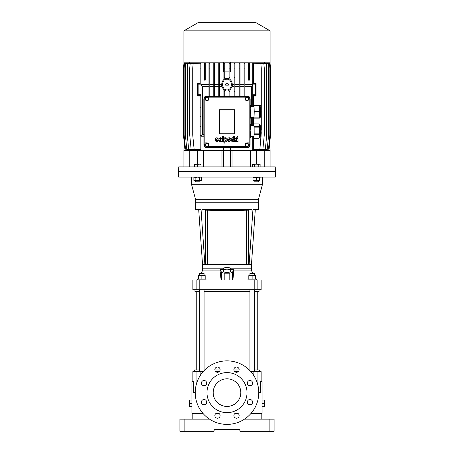 <?xml version="1.0" encoding="UTF-8"?>
<svg xmlns="http://www.w3.org/2000/svg" width="454" height="454" viewBox="0 0 454 454"><rect width="100%" height="100%" fill="white"/><g stroke="black" fill="none" stroke-linecap="round" stroke-linejoin="round"><path stroke-width="0.68" d="M202.921 413.344L191.917 413.344L191.917 406.716L189.71 406.716L189.71 400.087L191.917 400.087L191.917 381.581L193.273 381.581L193.273 392.631L195.231 392.631M191.917 406.716L191.917 400.087M189.71 403.402L191.917 403.402M223.686 269.653L220.099 269.375L220.099 270.89L202.416 270.89L202.416 268.819L223.686 268.819L202.416 268.819L202.416 264.676L251.584 264.676L251.584 270.89L253.133 273.575M196.752 369.976L196.752 291.474L199.652 291.474L194.959 291.474L194.959 289.675L196.139 289.675L196.139 280.01L224.202 280.01L224.202 273.195A107.729 36.842 -0 0 0 229.798 273.195L232.448 272.366L233.901 269.375L230.314 269.653M257.248 369.976L257.248 291.474L254.348 291.474L259.041 291.474L259.041 289.675L257.861 289.675L261.135 289.675L261.135 280.01L257.861 280.01L257.861 289.675L254.206 289.675L254.206 280.01L257.861 280.01M202.416 270.89L200.867 273.575M198.546 277.593L197.155 280.01M220.099 270.89L221.098 280.01M199.794 280.01L199.794 289.675L192.865 289.675L192.865 280.01L196.139 280.01M199.794 289.675L254.206 289.675M229.798 273.195L229.798 280.01L254.206 280.01M204.073 291.474L249.927 291.474L204.073 291.474M230.314 268.819L251.584 268.819L230.314 268.819M232.902 280.01L233.901 269.375M233.901 270.89L251.584 270.89M220.099 269.375L221.552 272.366L224.202 273.195M230.314 269.245L230.314 267.939L227 267.281L223.686 267.939L223.686 271.974L227 272.627L230.314 271.974L230.314 269.245L227 269.903L227 272.627M223.686 269.245L227 269.903M248.82 279.182L248.82 275.589L255.454 275.589L255.454 279.182M252.135 275.589L252.135 279.182M198.546 279.182L198.546 275.589L205.18 275.589L205.18 279.182M201.865 275.589L201.865 279.182M197.717 280.01L197.717 279.182L206.008 279.182L206.008 280.01M178.66 177.111L178.66 171.311L275.34 171.311L275.34 177.111L178.66 177.111M191.503 184.296L191.503 177.111L194.386 177.111L193.875 177.406L194.868 177.111L195.861 177.406L197.774 177.111L199.686 177.406L200.606 177.111L252.986 177.111L252.946 177.406L252.986 177.111L253.026 177.406L262.497 177.111L262.497 184.296L191.503 184.296L195.509 199.244L258.491 199.244L262.497 184.296M200.759 209.43L195.509 209.43L195.509 199.244M258.491 209.43L252.963 209.43L258.491 209.43L258.491 202.251L195.509 202.251L258.491 202.251L258.491 199.244M261.805 419.144L261.805 413.481L250.96 413.481M238.072 413.481L234.956 413.481M219.044 413.481L215.928 413.481M203.04 413.481L192.195 413.481L192.195 419.144M184.874 431.3L179.903 431.3L179.903 419.144L184.874 419.144L184.874 431.3L213.613 431.3L214.572 429.643L239.428 429.643L240.387 431.3L269.126 431.3L269.126 419.144L274.097 419.144L274.097 431.3L269.126 431.3M239.428 429.643L214.572 429.643M184.874 419.144L209.51 419.144M244.49 419.144L269.126 419.144M199.652 275.589L199.652 273.575L204.073 273.575L204.073 275.589M199.652 289.675L199.652 371.633M204.073 289.675L204.073 370.64M207.665 264.035L205.452 264.035L205.452 210.196L207.665 210.202A27.206 0.948 180 0 0 246.335 210.202L246.335 264.035A27.206 0.948 180 0 1 207.665 264.035L207.665 210.202M246.335 264.035L248.548 264.035L248.548 210.202L246.335 210.202M248.548 210.196L246.267 210.196A27.041 0.942 180 0 1 207.733 210.196M195.509 209.43L201.037 209.43L201.763 219.804L202.036 209.43L251.964 209.43L252.237 219.804L249.098 264.676M252.963 209.43L252.237 219.804M246.062 209.43L246.062 210.202M246.062 264.041L246.062 264.676M207.938 209.43L207.938 210.202M207.938 264.041L207.938 264.676M201.763 219.804L204.902 264.676M246.062 264.046A27.206 0.948 0 0 1 207.938 264.046M247.992 280.01L247.992 279.182L256.283 279.182L256.283 280.01M262.083 400.087L264.29 400.087L264.29 406.716L262.083 406.716L262.083 381.581L260.727 381.581L260.727 392.631L258.769 392.631M264.29 403.402L262.083 403.402M249.927 275.589L249.927 273.575L254.348 273.575L254.348 275.589M249.927 289.675L249.927 370.64M254.348 289.675L254.348 371.633M259.319 371.633L259.319 369.976L254.348 369.976M249.927 369.976L249.274 369.976M239.116 369.976L233.906 369.976M216.138 413.344L218.834 413.344M240.813 392.631A13.813 13.813 0 0 0 227 378.818A13.813 13.813 0 0 0 213.187 392.631A13.813 13.813 0 0 0 227 406.438A13.813 13.813 0 0 0 240.813 392.631M227 360.862A31.769 31.769 0 0 0 195.231 392.631A31.769 31.769 0 0 0 227 424.394A31.769 31.769 0 0 0 258.769 392.631A31.769 31.769 0 0 0 227 360.862M227 372.603A20.027 20.027 0 0 0 206.973 392.631A20.027 20.027 0 0 0 227 412.652A20.027 20.027 0 0 0 247.027 392.631A20.027 20.027 0 0 0 227 372.603M204.033 385.735A2.622 2.622 0 0 0 206.655 383.114A2.622 2.622 0 0 0 204.033 380.492A2.622 2.622 0 0 0 201.406 383.114A2.622 2.622 0 0 0 204.033 385.735M217.489 372.286A2.622 2.622 0 0 0 220.111 369.658A2.622 2.622 0 0 0 217.489 367.036A2.622 2.622 0 0 0 214.861 369.658A2.622 2.622 0 0 0 217.489 372.286M236.511 372.286A2.622 2.622 0 0 0 239.139 369.658A2.622 2.622 0 0 0 236.511 367.036A2.622 2.622 0 0 0 233.889 369.658A2.622 2.622 0 0 0 236.511 372.286M247.345 383.114A2.622 2.622 0 0 0 249.967 385.735A2.622 2.622 0 0 0 252.594 383.114A2.622 2.622 0 0 0 249.967 380.492A2.622 2.622 0 0 0 247.345 383.114M249.967 404.764A2.622 2.622 0 0 0 252.594 402.142A2.622 2.622 0 0 0 249.967 399.52A2.622 2.622 0 0 0 247.345 402.142A2.622 2.622 0 0 0 249.967 404.764M236.511 418.219A2.622 2.622 0 0 0 239.139 415.597A2.622 2.622 0 0 0 236.511 412.97A2.622 2.622 0 0 0 233.889 415.597A2.622 2.622 0 0 0 236.511 418.219M214.861 415.597A2.622 2.622 0 0 0 217.489 418.219A2.622 2.622 0 0 0 220.111 415.597A2.622 2.622 0 0 0 217.489 412.97A2.622 2.622 0 0 0 214.861 415.597M201.406 402.142A2.622 2.622 0 0 0 204.033 404.764A2.622 2.622 0 0 0 206.655 402.142A2.622 2.622 0 0 0 204.033 399.52A2.622 2.622 0 0 0 201.406 402.142M192.865 381.581L192.865 371.633L203.159 371.633M215.758 371.633L219.214 371.633M234.786 371.633L238.242 371.633M250.841 371.633L261.135 371.633L261.135 381.581M220.094 369.976L214.884 369.976M204.726 369.976L204.073 369.976M199.652 369.976L194.681 369.976L194.681 371.633M235.166 413.344L237.862 413.344M251.079 413.344L262.083 413.344L262.083 406.716M178.734 166.89L275.266 166.89L275.34 171.311L178.66 171.311L178.734 166.89M256.414 164.132L256.414 150.597L264.228 150.597L264.228 166.89M203.63 166.89L203.63 150.597L221.978 150.597L221.978 166.89M232.022 166.89L232.022 150.597L250.37 150.597L250.37 166.89M189.772 166.89L189.772 150.597L197.586 150.597L197.586 164.132M183.91 166.89L183.91 150.597L270.09 150.597L270.09 166.89M223.55 166.89L223.55 147.448L206.837 147.646C205.18 147.629 204.204 146.676 203.908 144.792L203.908 136.785L201.037 136.785M230.45 166.89L230.45 147.448L247.163 147.414A2.622 2.622 0 0 0 249.785 144.815M224.736 63.656L223.907 63.656L223.907 63.276L224.736 63.554L224.736 79.83L227 79.053L229.071 79.649M224.736 78.883L227 78.27L229.071 78.78M229.071 96.316L229.071 89.455L227 90.102L224.736 89.319L224.736 90.545L227 91.123L229.071 90.647M201.037 135.581L201.037 149.139L200.208 149.139L200.208 126.535L200.208 135.632L201.037 135.581L201.037 126.587L200.208 126.535L200.208 116.372L201.037 116.32L201.037 107.252L200.208 107.195L200.208 116.372L200.208 95.771L201.037 95.771L201.037 107.252M204.215 104.789L204.215 118.783M204.215 124.124L204.215 138.118M249.791 104.817L249.848 105.43M198.04 89.824L197.933 86.788L198.04 89.824M255.982 89.824L255.874 86.788L255.982 89.824M227 30.832L270.09 30.832L270.09 62.204L183.91 62.204L183.91 30.832L227 30.832M183.91 30.832L197.995 22.7L256.005 22.7L270.09 30.832M247.163 146.313A1.521 1.521 0 0 0 248.684 144.792A1.521 1.521 0 0 0 247.163 143.277A1.521 1.521 0 0 0 245.648 144.792A1.521 1.521 0 0 0 247.163 146.313M247.163 97.423A1.521 1.521 0 0 1 248.684 98.938A1.521 1.521 0 0 1 247.163 100.459A1.521 1.521 0 0 1 245.648 98.938A1.521 1.521 0 0 1 247.163 97.423M206.837 143.277A1.521 1.521 0 0 1 208.352 144.792A1.521 1.521 0 0 1 206.837 146.313A1.521 1.521 0 0 1 205.316 144.792A1.521 1.521 0 0 1 206.837 143.277M206.837 100.459A1.521 1.521 0 0 0 208.352 98.938A1.521 1.521 0 0 0 206.837 97.423A1.521 1.521 0 0 0 205.316 98.938A1.521 1.521 0 0 0 206.837 100.459M227 83.195A1.379 1.379 0 0 0 225.621 84.575A1.379 1.379 0 0 0 227 85.959A1.379 1.379 0 0 0 228.379 84.575A1.379 1.379 0 0 0 227 83.195M234.202 96.316L234.202 63.168L235.03 63.168L235.03 68.145L234.202 68.145M235.03 96.316L235.03 68.145M234.202 91.481L235.03 91.481M235.03 77.668L234.202 77.668M229.071 79.694L229.071 63.617L229.9 63.344L229.9 68.145L229.071 68.145M229.9 68.145L229.9 80.409C231.909 83.184 231.909 85.965 229.9 88.746L229.9 96.316M229.071 91.481L229.9 91.481M229.9 77.668L229.071 77.668M223.907 96.316L223.907 88.519C222.154 85.891 222.154 83.264 223.907 80.63L223.907 63.656M224.736 96.316L224.736 89.319M223.907 91.481L224.736 91.481M224.736 77.668L223.907 77.668M224.736 68.145L223.907 68.145M218.777 96.316L218.777 63.168L219.605 63.168L219.605 68.145L218.777 68.145M219.605 96.316L219.605 68.145M218.777 91.481L219.605 91.481M219.605 77.668L218.777 77.668M247.163 142.862A1.935 1.935 0 0 0 245.234 144.792L245.234 146.591L247.163 146.591A1.793 1.793 0 0 0 248.962 144.792L248.962 142.862L247.163 142.862M248.962 142.862L248.962 100.873L247.163 100.873A1.935 1.935 0 0 1 245.234 98.938L245.234 97.145L206.837 97.145A1.793 1.793 0 0 0 205.038 98.938L205.038 100.873L206.837 100.873A1.935 1.935 0 0 0 208.766 98.938L208.766 97.145M205.038 100.873L205.038 142.862L206.837 142.862A1.935 1.935 0 0 1 208.766 144.792L208.766 146.591L245.234 146.591M219.543 133.782L234.735 133.743L234.457 109.715L219.543 109.715L219.503 133.743L234.497 133.743L234.497 109.987L219.543 109.953M219.543 109.715L219.265 133.743M201.037 126.587L201.037 116.32M252.77 125.593L252.77 117.308M253.599 125.593L253.599 117.308M200.208 63.168L201.037 63.168L201.037 83.877L200.208 83.877L200.208 63.168L193.16 63.656L192.723 68.145L192.723 134.986L194.108 149.139L199.669 149.627L201.037 149.627L201.037 149.139M201.037 68.145L200.208 68.145M253.599 83.871L253.599 68.145L252.77 68.145L252.77 83.871L253.599 83.871M261.277 110.26L261.277 68.145L260.84 63.656L253.599 63.168L253.599 68.145M213.772 84.302L209.782 84.302M218.777 84.302L214.6 84.302M223.907 90L221.728 86.51L221.739 84.302L219.605 84.302M221.739 84.302C221.807 82.384 222.528 80.778 223.907 79.473M223.907 71.868L223.55 71.868L223.55 62.204M189.59 63.214L189.59 62.204M190.3 63.265L184.557 63.656L184.12 68.145L184.12 134.986L185.499 149.139L190.3 149.451M191.77 63.299L185.828 63.656L185.385 68.145L185.385 134.986L186.77 149.139L191.77 149.411M193.943 63.322L187.701 63.656L187.264 68.145L187.264 134.986L188.648 149.139L193.943 149.389M196.837 63.333L190.164 63.656L189.721 68.145L189.721 134.986L191.106 149.139L196.837 149.377M208.953 84.302L201.037 84.302M208.953 86.51L202.467 86.51L201.037 84.932M203.908 136.785L203.846 134.571L202.467 134.571L202.467 86.51M203.846 134.571L203.846 98.938C204.158 97.008 205.151 96.038 206.837 96.027L208.953 96.072M209.782 96.089L213.772 96.157M213.772 86.51L209.782 86.51M214.6 96.169L218.777 96.208M218.777 86.51L214.6 86.51M219.605 96.214L223.907 96.237M221.728 86.51L219.605 86.51M224.736 96.242L229.071 96.242M229.071 71.868L224.736 71.868M225.036 71.868L225.036 62.204M229.9 79.314C231.404 80.63 232.187 82.293 232.261 84.302L232.272 86.51L229.9 90.147M234.202 84.302L232.261 84.302M239.207 84.302L235.03 84.302M244.019 84.302L240.035 84.302M252.77 84.302L244.848 84.302M257.015 149.394L262.894 149.139L264.279 134.986L264.279 68.145L263.836 63.656L257.015 63.322M259.949 149.4L265.352 149.139L266.736 134.986L266.736 68.145L266.299 63.656L259.949 63.316M262.162 149.423L267.23 149.139L268.615 134.986L268.615 68.145L268.172 63.656L262.162 63.293M263.655 149.451L268.501 149.139L269.88 134.986L269.88 68.145L269.443 63.656L263.655 63.259M264.41 63.214L264.41 62.204M229.9 71.868L230.45 71.868L230.45 62.204M229.9 96.237L234.202 96.22M234.202 86.51L232.272 86.51M228.964 71.868L228.964 62.204M235.03 96.214L239.207 96.169M239.207 86.51L235.03 86.51M240.035 96.157L244.019 96.095M244.019 86.51L240.035 86.51M244.848 96.078L247.163 96.027C248.843 96.038 249.842 97.008 250.154 98.938L250.154 105.43M250.154 118.136L250.154 124.129M251.329 86.51L244.848 86.51M252.77 84.921L251.329 86.498L251.329 106.259M270.09 150.597L269.937 140.927M252.77 136.643L252.77 149.627L259.892 149.139L261.277 132.647M252.77 136.785L250.67 136.785M249.791 138.237L250.097 138.237L250.092 144.792C249.796 146.67 248.826 147.624 247.163 147.646M264.41 149.497L264.41 150.597M265.777 63.333L270.079 63.656L270.522 68.145L270.522 134.986L269.137 149.139L265.777 149.377M270.09 63.764L270.09 62.204M184.063 140.927L183.91 150.597M189.59 149.497L189.59 150.597M187.485 149.315L184.863 149.139L183.478 134.986L183.478 68.145L183.921 63.656L187.485 63.401M183.91 63.764L183.91 62.204M201.037 136.155L202.467 134.571M228.964 147.419L228.964 150.597L225.036 150.597L225.036 147.419M206.837 147.646L206.837 147.414A2.622 2.622 0 0 1 204.215 144.815M249.848 118.136L249.791 118.749M247.186 96.322A2.622 2.622 0 0 1 249.785 98.921M204.215 98.921A2.622 2.622 0 0 1 206.814 96.322M205.038 99.08L204.209 99.08L204.209 144.656L205.038 144.656M206.973 146.591L206.973 147.419L247.027 147.419L247.027 146.591M248.962 144.656L249.791 144.656L249.791 99.08L248.962 99.08M247.027 97.145L247.027 96.316L206.973 96.316L206.973 97.145M204.209 99.08A2.764 2.764 0 0 1 206.973 96.316M247.027 96.316A2.764 2.764 0 0 1 249.791 99.08M249.791 144.656A2.764 2.764 0 0 1 247.027 147.419M206.973 147.419A2.764 2.764 0 0 1 204.209 144.656M200.208 149.139L200.208 149.627M201.037 83.877L201.037 95.635L198.126 95.635L197.717 96.038L197.717 83.61L200.208 83.61M197.717 96.038L200.208 96.038M201.037 63.656L200.208 63.656M205.242 63.656L204.413 63.656L204.413 63.168L205.242 63.168L205.242 68.145L204.413 68.145L204.413 80.154L205.242 80.154L205.242 68.145M204.413 63.656L204.413 68.145M253.599 83.61L256.084 83.61L256.084 96.038L253.599 96.038M261.277 129.594L261.277 113.313M253.599 136.643L253.599 149.627M253.599 106.259L253.599 95.777L252.77 95.777L252.77 83.871M253.599 63.656L252.77 63.656L252.77 63.168L253.599 63.168M252.77 63.656L252.77 68.145M252.77 106.259L252.77 95.777M253.599 149.139L252.77 149.139M251.329 125.593L251.329 117.308M249.394 68.145L249.394 80.154L248.565 80.154L248.565 63.168L249.394 63.168L249.394 68.145L248.565 68.145M249.394 63.656L248.565 63.656M244.019 96.316L244.019 63.168L244.848 63.168L244.848 68.145L244.019 68.145M244.848 96.316L244.848 68.145M244.848 63.656L244.019 63.656M239.207 96.316L239.207 63.168L240.035 63.168L240.035 68.145L239.207 68.145M240.035 96.316L240.035 68.145M240.035 63.656L239.207 63.656M235.03 63.656L234.202 63.656M229.9 63.656L229.071 63.656M219.605 63.656L218.777 63.656M213.772 96.316L213.772 63.168L214.6 63.168L214.6 68.145L213.772 68.145M214.6 96.316L214.6 68.145M214.6 63.656L213.772 63.656M208.953 96.316L208.953 63.168L209.782 63.168L209.782 68.145L208.953 68.145M209.782 96.316L209.782 68.145M209.782 63.656L208.953 63.656M245.234 97.145L247.163 97.145A1.793 1.793 0 0 1 248.962 98.938L248.962 100.873M208.766 146.591L206.837 146.591A1.793 1.793 0 0 1 205.038 144.792L205.038 142.862M252.77 84.007L255.687 84.007L256.084 83.61M255.687 84.007L255.659 84.898L252.77 84.898M252.77 94.784L255.659 94.784L255.659 84.898M255.659 94.784L255.687 95.641L252.77 95.641M256.084 96.038L255.687 95.641M197.717 83.61L198.126 84.013L201.037 84.013M201.037 84.87L198.154 84.87L198.154 94.744L201.037 94.744M198.126 95.635L198.154 94.744M198.154 84.87L198.126 84.013M217.818 140.303L217.103 140.961C215.088 140.326 217.562 137.227 217.784 139.191L218.669 139.151L217.12 137.744C215.934 137.857 215.361 138.555 215.406 139.843C215.474 141.063 216.036 141.71 217.103 141.79L218.692 140.303L217.818 140.303M222.471 141.625L223.413 141.625L223.413 136.387L222.471 136.387L222.471 141.625M223.907 143.124L224.804 143.124L224.815 141.217C225.553 142.391 226.359 141.926 227.227 139.826C227.119 137.204 224.713 137.585 224.77 138.374L224.758 137.885L223.907 137.885L223.907 143.124M225.593 140.865L226.296 139.798L225.547 138.606L224.77 139.798L225.593 140.865M230.904 140.087C230.95 138.725 230.399 137.948 229.236 137.755C228.152 137.868 227.579 138.549 227.516 139.798C227.562 141.058 228.135 141.722 229.236 141.801L230.865 140.575L229.27 140.978L228.441 140.087L230.904 140.087M229.219 138.578L228.453 139.35L229.951 139.35L229.219 138.578M235.825 138.992L236.466 138.425L237.045 138.867L234.826 140.587L236.001 141.727L237.045 141.245L237.164 141.625L238.072 141.625L237.958 138.947L236.528 137.721L234.996 138.992L235.825 138.992M237.05 140.065L237.05 139.673L235.739 140.456L236.324 140.939L237.05 140.065M219.867 138.992L220.513 138.425L221.087 138.867L218.868 140.587L220.048 141.727L221.087 141.245L221.206 141.625L222.114 141.625L222 138.947L220.57 137.721L219.038 138.992L219.867 138.992M221.092 140.065L221.092 139.673L219.781 140.456L220.366 140.939L221.092 140.065M237.93 136.529L237.243 136.529L237.243 137.216L237.93 137.216L237.93 136.529M233.691 141.143L233.702 141.625L234.565 141.625L234.565 136.575L233.657 136.575L233.651 138.288C232.908 137.153 232.096 137.624 231.211 139.69C231.319 142.323 233.731 141.983 233.691 141.143M233.657 139.679L232.913 138.578L232.147 139.684L232.913 140.905L233.657 139.679M254.144 127.143A7.196 0.375 -90 0 0 254.138 126.944A7.196 0.375 -90 0 0 254.132 126.745L259.16 126.745A7.196 0.375 90 0 1 259.172 126.944A7.196 0.375 90 0 1 259.177 127.143L254.144 127.143L254.178 133.879L259.211 133.879L259.682 130.514A6.356 0.335 90 0 1 259.54 136.291A6.356 0.335 90 0 1 259.382 137.448L258.899 138.288A7.196 0.375 90 0 1 258.888 138.305L253.854 138.305L253.667 136.643M249.791 126.728L250.341 126.728A7.185 0.375 90 0 1 250.353 126.95A7.185 0.375 90 0 1 250.358 127.177L249.791 127.177M250.687 125.593L253.831 125.593A5.522 0.289 90 0 1 254.07 127.915A5.522 0.289 90 0 1 254.087 133.652A5.522 0.289 90 0 1 253.831 136.643L250.687 136.643M259.16 126.745L259.382 124.793A6.356 0.335 90 0 1 259.489 125.338A6.356 0.335 90 0 1 259.62 127.432A6.356 0.335 90 0 1 259.682 130.514L259.177 127.143M259.166 124.419L258.837 123.936L253.809 123.936L254.132 126.745M253.809 123.936A7.196 0.375 -90 0 0 253.786 123.982L253.667 125.593M253.854 138.305A7.196 0.375 -90 0 0 253.882 138.26L258.911 138.26L259.54 136.291L259.2 134.327L254.172 134.327L253.882 138.26M254.172 134.327A7.196 0.375 -90 0 0 254.178 133.879M259.211 133.879A7.196 0.375 90 0 1 259.2 134.327M250.341 126.728L250.659 125.338L250.023 123.948L250.551 124.793A6.356 0.335 90 0 1 250.659 125.338A6.356 0.335 90 0 1 250.852 130.514A6.356 0.335 90 0 1 250.716 136.291A6.356 0.335 90 0 1 250.551 137.448L250.08 138.271A7.185 0.375 90 0 1 250.063 138.288L249.791 138.288M249.791 133.845L250.392 133.845A7.185 0.375 90 0 1 250.381 134.35L249.791 134.35M250.392 133.845L250.852 130.514L250.358 127.177M250.08 138.271A7.185 0.375 90 0 0 250.097 138.237L250.716 136.291L250.381 134.35M254.212 112.03A7.196 0.375 -90 0 0 254.212 111.786A7.196 0.375 -90 0 0 254.212 111.536L259.24 111.536A7.196 0.375 90 0 1 259.24 111.786A7.196 0.375 90 0 1 259.24 112.03L254.212 112.03L254.03 117.892L259.064 117.892L259.637 114.958A6.356 0.335 90 0 1 259.382 118.114L260.04 118.136A6.356 0.335 -90 0 0 260.369 111.786A6.356 0.335 -90 0 0 260.04 105.43L259.382 105.459A6.356 0.335 90 0 1 259.637 108.608A6.356 0.335 90 0 1 259.682 111.786A6.356 0.335 90 0 1 259.637 114.958L259.24 112.03M249.791 111.508L250.421 111.508A7.185 0.375 90 0 1 250.421 111.786A7.185 0.375 90 0 1 250.421 112.059L249.791 112.059M250.687 106.259L253.831 106.259A5.522 0.289 90 0 1 254.121 111.786A5.522 0.289 90 0 1 253.831 117.308L250.687 117.308M254.03 105.68A7.196 0.375 -90 0 0 254.007 105.43L259.041 105.43A7.196 0.375 90 0 1 259.064 105.68L254.03 105.68L254.212 111.536M253.616 106.259L253.633 105.68A7.196 0.375 -90 0 1 253.655 105.43L254.007 105.43M259.064 117.892A7.196 0.375 90 0 1 259.041 118.136L253.655 118.136A7.196 0.375 -90 0 1 253.633 117.892L253.616 117.308M259.24 111.536L259.637 108.608L259.064 105.68M259.041 105.43L259.348 105.43M259.348 118.136L259.041 118.136M250.54 105.43L250.551 105.459A6.356 0.335 90 0 1 250.812 108.608A6.356 0.335 90 0 1 250.812 114.958A6.356 0.335 90 0 1 250.551 118.114L250.54 118.136M249.791 117.864L250.245 117.864A7.185 0.375 90 0 1 250.222 118.136L249.791 118.136M250.245 117.864L250.812 114.958L250.421 112.059M250.523 118.136L250.222 118.136M250.421 111.508L250.812 108.608L250.245 105.708L249.791 105.708M249.791 105.43L250.222 105.43A7.185 0.375 90 0 1 250.245 105.708M250.222 105.43L250.523 105.43L250.222 105.43M260.125 164.427L259.172 164.132L260.125 164.427L260.125 166.89M258.508 181.821L254.087 181.821L258.508 181.821L258.508 180.703M254.087 181.821L254.087 180.703M258.212 164.427L256.3 164.132L259.172 164.132L258.212 164.427L258.212 166.89M252.469 164.427L256.3 164.132L252.469 164.427L252.469 166.89M254.388 164.427L254.388 166.89M259.614 177.111L259.654 180.408L258.02 180.703L256.379 180.408L254.705 180.703L253.026 180.408L252.986 180.703L252.946 180.408L252.986 180.703L259.614 180.703L259.654 180.408L259.614 180.703M252.946 180.408L252.946 177.406M253.026 180.408L253.026 177.406M256.379 180.408L256.379 177.406M193.966 180.459L201.014 180.703L201.531 180.408L201.531 177.406L201.014 177.111M193.92 180.437L200.606 180.703L201.531 180.408M201.531 177.406L200.606 177.111M193.875 180.408L193.875 177.406M195.861 180.408L195.861 177.406M199.686 180.408L199.686 177.406M197.7 166.89L197.7 164.427L199.357 164.132L201.014 164.132L201.014 164.427L199.357 164.132L194.386 164.427L194.386 166.89M199.913 181.821L195.492 181.821L199.913 181.821L199.913 180.703M197.7 164.427L196.043 164.132L194.386 164.132L194.386 164.427M201.014 164.427L201.014 166.89M221.552 280.01L221.552 272.366M232.448 272.366L232.448 280.01M196.06 385.435L196.06 371.633M253.865 375.674L253.865 371.633M200.135 371.633L200.135 375.674M257.94 371.633L257.94 385.435M206.837 96.027L206.837 96.316M247.163 96.027L247.163 96.316M203.846 98.938L204.215 98.938M203.908 144.792L204.215 144.792M250.092 144.792L249.785 144.792M250.154 98.938L249.785 98.938M260.04 124.765L260.857 125.202L261.237 127.96L261.061 136.506L260.04 137.471A6.356 0.335 -90 0 0 260.335 134.032A6.356 0.335 -90 0 0 260.312 127.432A6.356 0.335 -90 0 0 260.04 124.765L259.365 124.765M255.454 277.593L256.845 280.01M255.313 209.43L251.454 264.676M198.687 209.43L202.546 264.676M260.04 137.471L259.365 137.471M260.04 118.136C260.959 117.336 261.22 119.527 261.288 111.786C261.22 104.045 260.959 106.23 260.04 105.43M195.492 181.821L195.492 180.703"/></g></svg>
